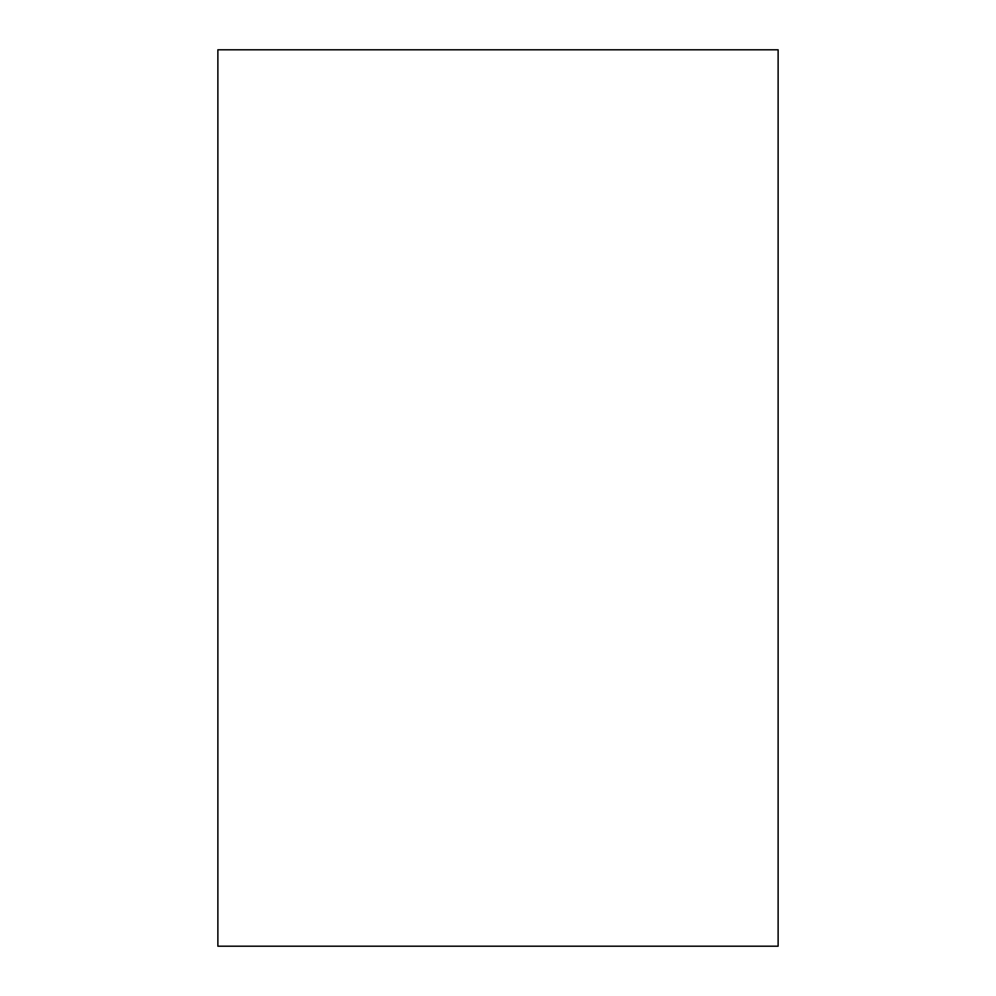 <?xml version="1.0" encoding="UTF-8"?>
<svg xmlns="http://www.w3.org/2000/svg" width="996" height="996" viewBox="0 0 996 996"><rect width="100%" height="100%" fill="white"/><g stroke="black" fill="none" stroke-linecap="round" stroke-linejoin="round"><path stroke-width="1.49" d="M217.875 498L217.875 49.8L778.125 49.8L778.125 946.2L217.875 946.2L217.875 498"/></g></svg>
